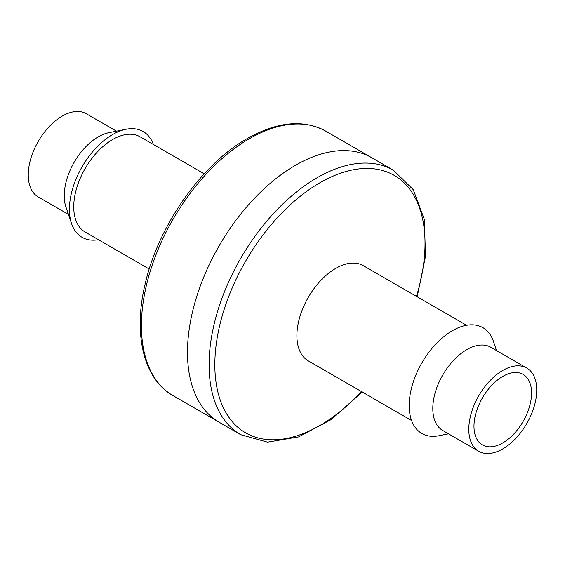 <?xml version="1.0" encoding="UTF-8"?>
<svg xmlns="http://www.w3.org/2000/svg" width="565" height="565" viewBox="0 0 565 565"><rect width="100%" height="100%" fill="white"/><g stroke="black" fill="none" stroke-linecap="round" stroke-linejoin="round"><path stroke-width="0.85" d="M149.238 269.039L85.131 232.024A54.975 31.739 -60 0 1 73.747 206.861A54.975 31.739 -60 0 1 97.738 151.54A54.975 31.739 -60 0 1 140.106 136.808L204.212 173.822M68.45 214.403L38.201 196.938A48.053 27.742 -60 0 1 28.25 174.945A48.053 27.742 -60 0 1 49.226 126.588A48.053 27.742 -60 0 1 86.254 113.713L116.496 131.172M153.412 144.499A61.084 35.263 120 0 0 126.03 129.265A61.084 35.263 120 0 0 112.619 134.548A61.084 35.263 120 0 0 71.564 223.613A61.084 35.263 120 0 0 98.444 239.715M126.03 129.265L108.77 132.719A48.053 27.742 120 0 0 98.218 136.871A48.053 27.742 120 0 0 64.24 195.723A48.053 27.742 120 0 0 65.921 206.938L71.564 223.613M187.481 352.32A152.705 88.161 -60 0 1 254.137 198.647A152.705 88.161 -60 0 1 371.805 157.734A152.705 88.161 -60 0 0 254.137 198.647A152.705 88.161 -60 0 0 187.481 352.32A152.705 88.161 -60 0 0 219.107 422.225A152.705 88.161 -60 0 1 187.481 352.32M531.566 393.049A40.722 23.511 120 0 0 523.134 374.411A40.722 23.511 120 0 0 482.411 397.915A40.722 23.511 120 0 0 482.411 444.938A40.722 23.511 120 0 0 513.79 434.026A40.722 23.511 120 0 0 531.566 393.049M536.75 390.055A48.053 27.742 120 0 0 526.799 368.062A48.053 27.742 120 0 0 478.746 395.804A48.053 27.742 120 0 0 478.746 451.287A48.053 27.742 120 0 0 515.774 438.412A48.053 27.742 120 0 0 536.75 390.055M448.504 433.828L438.97 435.735A61.084 35.263 -60 0 1 409.731 397.365A61.084 35.263 -60 0 1 452.381 330.709A61.084 35.263 -60 0 1 493.436 341.387L496.55 350.597M478.746 451.287L442.755 430.509A48.053 27.742 -60 0 1 435.389 392.004A48.053 27.742 -60 0 1 466.782 349.657A48.053 27.742 -60 0 1 490.808 347.277L526.799 368.062M362.229 392.011L331.034 419.668L298.567 436.922L267.542 442.155L240.704 434.697L173.038 395.627A152.705 88.161 -60 0 1 141.412 325.723A152.705 88.161 -60 0 1 249.384 138.7A152.705 88.161 -60 0 1 325.737 131.137L393.402 170.206L413.283 189.72L424.266 219.206L425.558 255.952L417.203 296.795M240.704 434.697A152.705 88.161 -60 0 1 209.078 364.792A152.705 88.161 -60 0 1 317.05 177.77A152.705 88.161 -60 0 1 393.402 170.206M361.494 391.58A148.63 85.809 -60 0 1 216.995 388.035A148.63 85.809 -60 0 1 319.931 182.756A148.63 85.809 -60 0 1 416.462 296.364M411.588 420.501L308.285 360.865A54.975 31.739 -60 0 1 308.215 360.823A54.975 31.739 -60 0 1 299.874 316.753A54.975 31.739 -60 0 1 335.765 268.368A54.975 31.739 -60 0 1 363.189 265.606A54.975 31.739 -60 0 1 363.253 265.649L466.556 325.285M173.038 395.627C143.538 379.136 132.888 333.979 145.283 283.418C158.475 225.562 201.656 164.133 247.35 138.496C277.309 121.609 303.44 119.151 325.737 131.137"/></g></svg>
